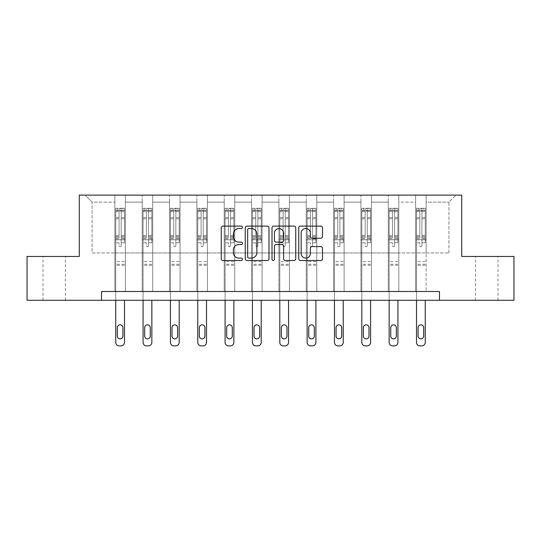 <?xml version="1.0" encoding="UTF-8"?>
<svg xmlns="http://www.w3.org/2000/svg" width="541" height="541" viewBox="0 0 541 541"><rect width="100%" height="100%" fill="white"/><g stroke="black" fill="none" stroke-linecap="round" stroke-linejoin="round"><path stroke-width="0.41" stroke-dasharray="2.71 2.03" d="M242.456 227.315A1.204 1.204 0 0 0 241.252 226.111L222.973 226.111A1.718 1.718 0 0 0 221.255 227.835L221.255 258.801A1.718 1.718 0 0 0 222.973 260.519L241.252 260.519A1.204 1.204 0 0 0 242.456 259.315A1.204 1.204 0 0 0 241.252 258.111L238.885 258.111A5.505 5.505 0 0 1 233.381 252.606L233.381 250.023A5.505 5.505 0 0 1 238.885 244.518L241.252 244.518A1.204 1.204 0 0 0 242.456 243.315A1.204 1.204 0 0 0 241.252 242.111L238.885 242.111A5.505 5.505 0 0 1 233.381 236.606L233.381 234.023A5.505 5.505 0 0 1 238.885 228.518L241.252 228.518A1.204 1.204 0 0 0 242.456 227.315M486.785 256.461L475.566 256.461L486.785 256.461M486.785 300.275L475.566 300.275L486.785 300.275M54.215 256.461L65.434 256.461L54.215 256.461M54.215 300.275L65.434 300.275L54.215 300.275M439.461 300.275L439.461 291.518L439.461 300.275L513.95 300.275L513.95 256.461L461.716 256.461L461.716 195.118L79.284 195.118L79.284 256.461L27.05 256.461L27.05 300.275L101.539 300.275L101.539 291.518L439.461 291.518L101.539 291.518L439.461 291.518L439.461 300.275L101.539 300.275L101.539 291.518L101.539 300.275M415.623 195.118L455.935 195.118L426.139 195.118L426.139 252.958L448.922 252.958L426.139 252.958L426.139 202.124L448.922 202.124L426.139 202.124L426.139 195.118L426.139 291.518L415.623 291.518L426.139 291.518L415.623 291.518L426.139 291.518L426.139 195.118L398.798 195.118L415.623 195.118L415.623 252.958L398.798 252.958L415.623 252.958L415.623 202.124L398.798 202.124L398.798 252.958L398.798 202.124L415.623 202.124L415.623 195.118L415.623 291.518L415.623 239.812L415.623 252.958L426.139 252.958L415.623 252.958L415.623 239.812L426.139 239.812L415.623 239.812L415.623 291.518L415.623 195.118M388.282 195.118L398.798 195.118L398.798 291.518L388.282 291.518L398.798 291.518L388.282 291.518L398.798 291.518L398.798 195.118L371.457 195.118L388.282 195.118L388.282 252.958L371.457 252.958L388.282 252.958L388.282 202.124L371.457 202.124L371.457 252.958L371.457 202.124L388.282 202.124L388.282 195.118L388.282 291.518L388.282 239.812L388.282 252.958L398.798 252.958L388.282 252.958L388.282 239.812L398.798 239.812L388.282 239.812L388.282 291.518L388.282 195.118M360.942 195.118L371.457 195.118L371.457 291.518L360.942 291.518L371.457 291.518L360.942 291.518L371.457 291.518L371.457 195.118L344.117 195.118L360.942 195.118L360.942 252.958L344.117 252.958L360.942 252.958L360.942 202.124L344.117 202.124L344.117 252.958L344.117 202.124L360.942 202.124L360.942 195.118L360.942 291.518L360.942 239.812L360.942 252.958L371.457 252.958L360.942 252.958L360.942 239.812L371.457 239.812L360.942 239.812L360.942 291.518L360.942 195.118M333.594 195.118L344.117 195.118L344.117 291.518L333.594 291.518L344.117 291.518L333.594 291.518L344.117 291.518L344.117 195.118L316.769 195.118L333.594 195.118L333.594 252.958L316.769 252.958L333.594 252.958L333.594 202.124L316.769 202.124L316.769 252.958L316.769 202.124L333.594 202.124L333.594 195.118L333.594 291.518L333.594 239.812L333.594 252.958L344.117 252.958L333.594 252.958L333.594 239.812L344.117 239.812L333.594 239.812L333.594 291.518L333.594 195.118M306.253 195.118L316.769 195.118L316.769 291.518L306.253 291.518L316.769 291.518L306.253 291.518L316.769 291.518L316.769 195.118L289.428 195.118L306.253 195.118L306.253 252.958L289.428 252.958L306.253 252.958L306.253 202.124L289.428 202.124L289.428 252.958L289.428 202.124L306.253 202.124L306.253 195.118L306.253 291.518L306.253 239.812L306.253 252.958L316.769 252.958L306.253 252.958L306.253 239.812L316.769 239.812L306.253 239.812L306.253 291.518L306.253 195.118M278.913 195.118L289.428 195.118L289.428 291.518L278.913 291.518L289.428 291.518L278.913 291.518L289.428 291.518L289.428 195.118L262.087 195.118L278.913 195.118L278.913 252.958L262.087 252.958L278.913 252.958L278.913 202.124L262.087 202.124L262.087 252.958L262.087 202.124L278.913 202.124L278.913 195.118L278.913 291.518L278.913 239.812L278.913 252.958L289.428 252.958L278.913 252.958L278.913 239.812L289.428 239.812L278.913 239.812L278.913 291.518L278.913 195.118M251.572 195.118L262.087 195.118L262.087 291.518L251.572 291.518L262.087 291.518L251.572 291.518L262.087 291.518L262.087 195.118L234.747 195.118L251.572 195.118L251.572 252.958L234.747 252.958L251.572 252.958L251.572 202.124L234.747 202.124L234.747 252.958L234.747 202.124L251.572 202.124L251.572 195.118L251.572 291.518L251.572 239.812L251.572 252.958L262.087 252.958L251.572 252.958L251.572 239.812L262.087 239.812L251.572 239.812L251.572 291.518L251.572 195.118M224.231 195.118L234.747 195.118L234.747 291.518L224.231 291.518L234.747 291.518L224.231 291.518L234.747 291.518L234.747 195.118L207.406 195.118L224.231 195.118L224.231 252.958L207.406 252.958L224.231 252.958L224.231 202.124L207.406 202.124L207.406 252.958L207.406 202.124L224.231 202.124L224.231 195.118L224.231 291.518L224.231 239.812L224.231 252.958L234.747 252.958L224.231 252.958L224.231 239.812L234.747 239.812L224.231 239.812L224.231 291.518L224.231 195.118M196.883 195.118L207.406 195.118L207.406 291.518L196.883 291.518L207.406 291.518L196.883 291.518L207.406 291.518L207.406 195.118L180.058 195.118L196.883 195.118L196.883 252.958L180.058 252.958L196.883 252.958L196.883 202.124L180.058 202.124L180.058 252.958L180.058 202.124L196.883 202.124L196.883 195.118L196.883 291.518L196.883 239.812L196.883 252.958L207.406 252.958L196.883 252.958L196.883 239.812L207.406 239.812L196.883 239.812L196.883 291.518L196.883 195.118M169.543 195.118L180.058 195.118L180.058 291.518L169.543 291.518L180.058 291.518L169.543 291.518L180.058 291.518L180.058 195.118L152.718 195.118L169.543 195.118L169.543 252.958L152.718 252.958L169.543 252.958L169.543 202.124L152.718 202.124L152.718 252.958L152.718 202.124L169.543 202.124L169.543 195.118L169.543 291.518L169.543 239.812L169.543 252.958L180.058 252.958L169.543 252.958L169.543 239.812L180.058 239.812L169.543 239.812L169.543 291.518L169.543 195.118M142.202 195.118L152.718 195.118L152.718 291.518L142.202 291.518L152.718 291.518L142.202 291.518L152.718 291.518L152.718 195.118L125.377 195.118L142.202 195.118L142.202 252.958L125.377 252.958L142.202 252.958L142.202 202.124L125.377 202.124L125.377 252.958L125.377 202.124L142.202 202.124L142.202 195.118L142.202 291.518L142.202 239.812L142.202 252.958L152.718 252.958L142.202 252.958L142.202 239.812L152.718 239.812L142.202 239.812L142.202 291.518L142.202 195.118M114.861 195.118L125.377 195.118L125.377 291.518L114.861 291.518L125.377 291.518L114.861 291.518L125.377 291.518L125.377 195.118L85.065 195.118L114.861 195.118L114.861 252.958L92.078 252.958L92.078 202.124L114.861 202.124L92.078 202.124L85.065 195.118L92.078 202.124L92.078 252.958L114.861 252.958L114.861 195.118L114.861 291.518L114.861 195.118M448.922 252.958L448.922 202.124L455.935 195.118L448.922 202.124L448.922 252.958M114.861 252.958L125.377 252.958L125.377 239.812L125.377 291.518L125.377 239.812L125.377 252.958L114.861 252.958L114.861 239.812L125.377 239.812L114.861 239.812L114.861 291.518L114.861 252.958M114.861 239.812L125.377 239.812L114.861 239.812M142.202 239.812L152.718 239.812L142.202 239.812M169.543 239.812L180.058 239.812L169.543 239.812M196.883 239.812L207.406 239.812L196.883 239.812M224.231 239.812L234.747 239.812L224.231 239.812M251.572 239.812L262.087 239.812L251.572 239.812M278.913 239.812L289.428 239.812L278.913 239.812M306.253 239.812L316.769 239.812L306.253 239.812M333.594 239.812L344.117 239.812L333.594 239.812M360.942 239.812L371.457 239.812L360.942 239.812M388.282 239.812L398.798 239.812L388.282 239.812M415.623 239.812L426.139 239.812L415.623 239.812M268.992 258.801L268.992 227.835A1.718 1.718 0 0 0 267.274 226.111L246.973 226.111A1.718 1.718 0 0 0 245.256 227.835L245.256 258.801A1.718 1.718 0 0 0 246.973 260.519L267.274 260.519A1.718 1.718 0 0 0 268.992 258.801M248.867 228.518A1.204 1.204 0 0 0 247.663 229.722L247.663 256.907A1.204 1.204 0 0 0 248.867 258.111L251.362 258.111A5.505 5.505 0 0 0 256.867 252.606L256.867 234.023A5.505 5.505 0 0 0 251.362 228.518L248.867 228.518M273.726 226.111L294.027 226.111A1.718 1.718 0 0 1 295.744 227.835L295.744 258.801A1.718 1.718 0 0 1 294.027 260.519L285.337 260.519A1.718 1.718 0 0 1 283.619 258.801L283.619 246.243A1.718 1.718 0 0 0 281.895 244.518L276.133 244.518A1.718 1.718 0 0 0 274.415 246.243L274.415 259.315A1.204 1.204 0 0 1 273.212 260.519A1.204 1.204 0 0 1 272.008 259.315L272.008 227.835A1.718 1.718 0 0 1 273.726 226.111M283.619 233.212A4.605 4.605 0 0 0 279.014 228.606A4.605 4.605 0 0 0 274.415 233.212L274.415 240.393A1.718 1.718 0 0 0 276.133 242.111L281.895 242.111A1.718 1.718 0 0 0 283.619 240.393L283.619 233.212M312.089 238.243L320.779 238.243A1.718 1.718 0 0 0 322.497 236.518L322.497 227.835A1.718 1.718 0 0 0 320.779 226.111L300.478 226.111A1.718 1.718 0 0 0 298.76 227.835L298.76 258.801A1.718 1.718 0 0 0 300.478 260.519L320.779 260.519A1.718 1.718 0 0 0 322.497 258.801L322.497 248.305A1.718 1.718 0 0 0 320.779 246.581L312.089 246.581A1.718 1.718 0 0 0 310.372 248.305L310.372 253.506A4.605 4.605 0 0 1 305.766 258.111A4.605 4.605 0 0 1 301.168 253.506L301.168 233.124A4.605 4.605 0 0 1 305.766 228.518A4.605 4.605 0 0 1 310.372 233.124L310.372 236.518A1.718 1.718 0 0 0 312.089 238.243M119.067 245.628A1.055 1.055 0 0 0 120.116 246.682A1.055 1.055 0 0 1 119.067 245.628L119.067 242.787L119.067 245.628M124.457 208.299L122.746 208.299L122.746 210.577L124.498 210.577L124.498 208.299L115.733 208.299L115.733 342.379A3.503 3.503 0 0 0 119.243 345.882L120.995 345.882A3.503 3.503 0 0 0 124.498 342.379L124.498 300.275M115.733 208.299L115.733 300.275M124.498 210.577L124.498 242.787L121.17 242.787L121.17 245.628A1.055 1.055 0 0 1 120.116 246.682A1.055 1.055 0 0 0 121.17 245.628L121.17 235.633L124.498 235.633M124.498 208.299L124.498 242.787L121.17 242.787L121.17 208.515L119.067 208.515L119.067 237.824L115.733 237.824M122.746 208.299L115.781 208.299M122.746 210.577L117.492 210.577L117.492 208.299M115.733 210.577L124.457 210.577M115.781 210.577L117.492 210.577M115.733 235.633L119.067 235.633L119.067 211.037L121.17 211.037L121.17 235.633M117.316 336.069A2.806 2.806 0 0 0 120.116 338.876A2.806 2.806 0 0 0 122.922 336.069L122.922 327.657A2.806 2.806 0 0 0 120.116 324.85A2.806 2.806 0 0 0 117.316 327.657L117.316 336.069M119.067 235.633L119.067 237.824M124.498 265.259L115.733 265.259M119.067 211.037L119.067 208.515M121.17 211.037L121.17 208.515M146.408 245.628A1.055 1.055 0 0 0 147.463 246.682A1.055 1.055 0 0 1 146.408 245.628L146.408 242.787L146.408 245.628M151.798 208.299L150.087 208.299L150.087 210.577L151.845 210.577L151.845 208.299L143.081 208.299L143.081 342.379A3.503 3.503 0 0 0 146.584 345.882L148.335 345.882A3.503 3.503 0 0 0 151.845 342.379L151.845 300.275M143.081 208.299L143.081 300.275M151.845 210.577L151.845 242.787L148.511 242.787L148.511 245.628A1.055 1.055 0 0 1 147.463 246.682A1.055 1.055 0 0 0 148.511 245.628L148.511 235.633L151.845 235.633M151.845 208.299L151.845 242.787L148.511 242.787L148.511 208.515L146.408 208.515L146.408 237.824L143.081 237.824M150.087 208.299L143.122 208.299M150.087 210.577L144.832 210.577L144.832 208.299M143.081 210.577L151.798 210.577M143.122 210.577L144.832 210.577M143.081 235.633L146.408 235.633L146.408 211.037L148.511 211.037L148.511 235.633M144.657 336.069A2.806 2.806 0 0 0 147.463 338.876A2.806 2.806 0 0 0 150.263 336.069L150.263 327.657A2.806 2.806 0 0 0 147.463 324.85A2.806 2.806 0 0 0 144.657 327.657L144.657 336.069M146.408 235.633L146.408 237.824M151.845 265.259L143.081 265.259M146.408 211.037L146.408 208.515M148.511 211.037L148.511 208.515M173.749 245.628A1.055 1.055 0 0 0 174.804 246.682A1.055 1.055 0 0 1 173.749 245.628L173.749 242.787L173.749 245.628M179.139 208.299L177.434 208.299L177.434 210.577L179.186 210.577L179.186 208.299L170.422 208.299L170.422 342.379A3.503 3.503 0 0 0 173.925 345.882L175.676 345.882A3.503 3.503 0 0 0 179.186 342.379L179.186 300.275M170.422 208.299L170.422 300.275M179.186 210.577L179.186 242.787L175.852 242.787L175.852 245.628A1.055 1.055 0 0 1 174.804 246.682A1.055 1.055 0 0 0 175.852 245.628L175.852 235.633L179.186 235.633M179.186 208.299L179.186 242.787L175.852 242.787L175.852 208.515L173.749 208.515L173.749 237.824L170.422 237.824M177.434 208.299L170.462 208.299M177.434 210.577L172.173 210.577L172.173 208.299M170.422 210.577L179.139 210.577M170.462 210.577L172.173 210.577M170.422 235.633L173.749 235.633L173.749 211.037L175.852 211.037L175.852 235.633M171.997 336.069A2.806 2.806 0 0 0 174.804 338.876A2.806 2.806 0 0 0 177.604 336.069L177.604 327.657A2.806 2.806 0 0 0 174.804 324.85A2.806 2.806 0 0 0 171.997 327.657L171.997 336.069M173.749 235.633L173.749 237.824M179.186 265.259L170.422 265.259M173.749 211.037L173.749 208.515M175.852 211.037L175.852 208.515M201.096 245.628A1.055 1.055 0 0 0 202.145 246.682A1.055 1.055 0 0 1 201.096 245.628L201.096 242.787L201.096 245.628M206.479 208.299L204.775 208.299L204.775 210.577L206.527 210.577L206.527 208.299L197.763 208.299L197.763 342.379A3.503 3.503 0 0 0 201.266 345.882L203.024 345.882A3.503 3.503 0 0 0 206.527 342.379L206.527 300.275M197.763 208.299L197.763 300.275M206.527 210.577L206.527 242.787L203.2 242.787L203.2 245.628A1.055 1.055 0 0 1 202.145 246.682A1.055 1.055 0 0 0 203.2 245.628L203.2 235.633L206.527 235.633M206.527 208.299L206.527 242.787L203.2 242.787L203.2 208.515L201.096 208.515L201.096 237.824L197.763 237.824M204.775 208.299L197.81 208.299M204.775 210.577L199.514 210.577L199.514 208.299M197.763 210.577L206.479 210.577M197.81 210.577L199.514 210.577M197.763 235.633L201.096 235.633L201.096 211.037L203.2 211.037L203.2 235.633M199.338 336.069A2.806 2.806 0 0 0 202.145 338.876A2.806 2.806 0 0 0 204.951 336.069L204.951 327.657A2.806 2.806 0 0 0 202.145 324.85A2.806 2.806 0 0 0 199.338 327.657L199.338 336.069M201.096 235.633L201.096 237.824M206.527 265.259L197.763 265.259M201.096 211.037L201.096 208.515M203.2 211.037L203.2 208.515M228.437 245.628A1.055 1.055 0 0 0 229.485 246.682A1.055 1.055 0 0 1 228.437 245.628L228.437 242.787L228.437 245.628M233.827 208.299L232.116 208.299L232.116 210.577L233.868 210.577L233.868 208.299L225.103 208.299L225.103 342.379A3.503 3.503 0 0 0 228.613 345.882L230.365 345.882A3.503 3.503 0 0 0 233.868 342.379L233.868 300.275M225.103 208.299L225.103 300.275M233.868 210.577L233.868 242.787L230.54 242.787L230.54 245.628A1.055 1.055 0 0 1 229.485 246.682A1.055 1.055 0 0 0 230.54 245.628L230.54 235.633L233.868 235.633M233.868 208.299L233.868 242.787L230.54 242.787L230.54 208.515L228.437 208.515L228.437 237.824L225.103 237.824M232.116 208.299L225.151 208.299M232.116 210.577L226.855 210.577L226.855 208.299M225.103 210.577L233.827 210.577M225.151 210.577L226.855 210.577M225.103 235.633L228.437 235.633L228.437 211.037L230.54 211.037L230.54 235.633M226.686 336.069A2.806 2.806 0 0 0 229.485 338.876A2.806 2.806 0 0 0 232.292 336.069L232.292 327.657A2.806 2.806 0 0 0 229.485 324.85A2.806 2.806 0 0 0 226.686 327.657L226.686 336.069M228.437 235.633L228.437 237.824M233.868 265.259L225.103 265.259M228.437 211.037L228.437 208.515M230.54 211.037L230.54 208.515M255.778 245.628A1.055 1.055 0 0 0 256.826 246.682A1.055 1.055 0 0 1 255.778 245.628L255.778 242.787L255.778 245.628M261.168 208.299L259.457 208.299L259.457 210.577L261.208 210.577L261.208 208.299L252.444 208.299L252.444 342.379A3.503 3.503 0 0 0 255.954 345.882L257.705 345.882A3.503 3.503 0 0 0 261.208 342.379L261.208 300.275M252.444 208.299L252.444 300.275M261.208 210.577L261.208 242.787L257.881 242.787L257.881 245.628A1.055 1.055 0 0 1 256.826 246.682A1.055 1.055 0 0 0 257.881 245.628L257.881 235.633L261.208 235.633M261.208 208.299L261.208 242.787L257.881 242.787L257.881 208.515L255.778 208.515L255.778 237.824L252.444 237.824M259.457 208.299L252.491 208.299M259.457 210.577L254.202 210.577L254.202 208.299M252.444 210.577L261.168 210.577M252.491 210.577L254.202 210.577M252.444 235.633L255.778 235.633L255.778 211.037L257.881 211.037L257.881 235.633M254.027 336.069A2.806 2.806 0 0 0 256.826 338.876A2.806 2.806 0 0 0 259.633 336.069L259.633 327.657A2.806 2.806 0 0 0 256.826 324.85A2.806 2.806 0 0 0 254.027 327.657L254.027 336.069M255.778 235.633L255.778 237.824M261.208 265.259L252.444 265.259M255.778 211.037L255.778 208.515M257.881 211.037L257.881 208.515M283.119 245.628A1.055 1.055 0 0 0 284.174 246.682A1.055 1.055 0 0 1 283.119 245.628L283.119 242.787L283.119 245.628M288.509 208.299L286.798 208.299L286.798 210.577L288.556 210.577L288.556 208.299L279.792 208.299L279.792 342.379A3.503 3.503 0 0 0 283.295 345.882L285.046 345.882A3.503 3.503 0 0 0 288.556 342.379L288.556 300.275M279.792 208.299L279.792 300.275M288.556 210.577L288.556 242.787L285.222 242.787L285.222 245.628A1.055 1.055 0 0 1 284.174 246.682A1.055 1.055 0 0 0 285.222 245.628L285.222 235.633L288.556 235.633M288.556 208.299L288.556 242.787L285.222 242.787L285.222 208.515L283.119 208.515L283.119 237.824L279.792 237.824M286.798 208.299L279.832 208.299M286.798 210.577L281.543 210.577L281.543 208.299M279.792 210.577L288.509 210.577M279.832 210.577L281.543 210.577M279.792 235.633L283.119 235.633L283.119 211.037L285.222 211.037L285.222 235.633M281.367 336.069A2.806 2.806 0 0 0 284.174 338.876A2.806 2.806 0 0 0 286.973 336.069L286.973 327.657A2.806 2.806 0 0 0 284.174 324.85A2.806 2.806 0 0 0 281.367 327.657L281.367 336.069M283.119 235.633L283.119 237.824M288.556 265.259L279.792 265.259M283.119 211.037L283.119 208.515M285.222 211.037L285.222 208.515M310.46 245.628A1.055 1.055 0 0 0 311.515 246.682A1.055 1.055 0 0 1 310.46 245.628L310.46 242.787L310.46 245.628M315.849 208.299L314.145 208.299L314.145 210.577L315.897 210.577L315.897 208.299L307.132 208.299L307.132 342.379A3.503 3.503 0 0 0 310.635 345.882L312.387 345.882A3.503 3.503 0 0 0 315.897 342.379L315.897 300.275M307.132 208.299L307.132 300.275M315.897 210.577L315.897 242.787L312.563 242.787L312.563 245.628A1.055 1.055 0 0 1 311.515 246.682A1.055 1.055 0 0 0 312.563 245.628L312.563 235.633L315.897 235.633M315.897 208.299L315.897 242.787L312.563 242.787L312.563 208.515L310.46 208.515L310.46 237.824L307.132 237.824M314.145 208.299L307.173 208.299M314.145 210.577L308.884 210.577L308.884 208.299M307.132 210.577L315.849 210.577M307.173 210.577L308.884 210.577M307.132 235.633L310.46 235.633L310.46 211.037L312.563 211.037L312.563 235.633M308.708 336.069A2.806 2.806 0 0 0 311.515 338.876A2.806 2.806 0 0 0 314.314 336.069L314.314 327.657A2.806 2.806 0 0 0 311.515 324.85A2.806 2.806 0 0 0 308.708 327.657L308.708 336.069M310.46 235.633L310.46 237.824M315.897 265.259L307.132 265.259M310.46 211.037L310.46 208.515M312.563 211.037L312.563 208.515M337.8 245.628A1.055 1.055 0 0 0 338.855 246.682A1.055 1.055 0 0 1 337.8 245.628L337.8 242.787L337.8 245.628M343.19 208.299L341.486 208.299L341.486 210.577L343.237 210.577L343.237 208.299L334.473 208.299L334.473 342.379A3.503 3.503 0 0 0 337.976 345.882L339.734 345.882A3.503 3.503 0 0 0 343.237 342.379L343.237 300.275M334.473 208.299L334.473 300.275M343.237 210.577L343.237 242.787L339.904 242.787L339.904 245.628A1.055 1.055 0 0 1 338.855 246.682A1.055 1.055 0 0 0 339.904 245.628L339.904 235.633L343.237 235.633M343.237 208.299L343.237 242.787L339.904 242.787L339.904 208.515L337.8 208.515L337.8 237.824L334.473 237.824M341.486 208.299L334.521 208.299M341.486 210.577L336.225 210.577L336.225 208.299M334.473 210.577L343.19 210.577M334.521 210.577L336.225 210.577M334.473 235.633L337.8 235.633L337.8 211.037L339.904 211.037L339.904 235.633M336.049 336.069A2.806 2.806 0 0 0 338.855 338.876A2.806 2.806 0 0 0 341.662 336.069L341.662 327.657A2.806 2.806 0 0 0 338.855 324.85A2.806 2.806 0 0 0 336.049 327.657L336.049 336.069M337.8 235.633L337.8 237.824M343.237 265.259L334.473 265.259M337.8 211.037L337.8 208.515M339.904 211.037L339.904 208.515M365.148 245.628A1.055 1.055 0 0 0 366.196 246.682A1.055 1.055 0 0 1 365.148 245.628L365.148 242.787L365.148 245.628M370.538 208.299L368.827 208.299L368.827 210.577L370.578 210.577L370.578 208.299L361.814 208.299L361.814 342.379A3.503 3.503 0 0 0 365.324 345.882L367.075 345.882A3.503 3.503 0 0 0 370.578 342.379L370.578 300.275M361.814 208.299L361.814 300.275M370.578 210.577L370.578 242.787L367.251 242.787L367.251 245.628A1.055 1.055 0 0 1 366.196 246.682A1.055 1.055 0 0 0 367.251 245.628L367.251 235.633L370.578 235.633M370.578 208.299L370.578 242.787L367.251 242.787L367.251 208.515L365.148 208.515L365.148 237.824L361.814 237.824M368.827 208.299L361.861 208.299M368.827 210.577L363.566 210.577L363.566 208.299M361.814 210.577L370.538 210.577M361.861 210.577L363.566 210.577M361.814 235.633L365.148 235.633L365.148 211.037L367.251 211.037L367.251 235.633M363.396 336.069A2.806 2.806 0 0 0 366.196 338.876A2.806 2.806 0 0 0 369.003 336.069L369.003 327.657A2.806 2.806 0 0 0 366.196 324.85A2.806 2.806 0 0 0 363.396 327.657L363.396 336.069M365.148 235.633L365.148 237.824M370.578 265.259L361.814 265.259M365.148 211.037L365.148 208.515M367.251 211.037L367.251 208.515M392.489 245.628A1.055 1.055 0 0 0 393.537 246.682A1.055 1.055 0 0 1 392.489 245.628L392.489 242.787L392.489 245.628M397.878 208.299L396.168 208.299L396.168 210.577L397.919 210.577L397.919 208.299L389.155 208.299L389.155 342.379A3.503 3.503 0 0 0 392.665 345.882L394.416 345.882A3.503 3.503 0 0 0 397.919 342.379L397.919 300.275M389.155 208.299L389.155 300.275M397.919 210.577L397.919 242.787L394.592 242.787L394.592 245.628A1.055 1.055 0 0 1 393.537 246.682A1.055 1.055 0 0 0 394.592 245.628L394.592 235.633L397.919 235.633M397.919 208.299L397.919 242.787L394.592 242.787L394.592 208.515L392.489 208.515L392.489 237.824L389.155 237.824M396.168 208.299L389.202 208.299M396.168 210.577L390.913 210.577L390.913 208.299M389.155 210.577L397.878 210.577M389.202 210.577L390.913 210.577M389.155 235.633L392.489 235.633L392.489 211.037L394.592 211.037L394.592 235.633M390.737 336.069A2.806 2.806 0 0 0 393.537 338.876A2.806 2.806 0 0 0 396.343 336.069L396.343 327.657A2.806 2.806 0 0 0 393.537 324.85A2.806 2.806 0 0 0 390.737 327.657L390.737 336.069M392.489 235.633L392.489 237.824M397.919 265.259L389.155 265.259M392.489 211.037L392.489 208.515M394.592 211.037L394.592 208.515M419.83 245.628A1.055 1.055 0 0 0 420.884 246.682A1.055 1.055 0 0 1 419.83 245.628L419.83 242.787L419.83 245.628M425.219 208.299L423.508 208.299L423.508 210.577L425.267 210.577L425.267 208.299L416.502 208.299L416.502 342.379A3.503 3.503 0 0 0 420.005 345.882L421.757 345.882A3.503 3.503 0 0 0 425.267 342.379L425.267 300.275M416.502 208.299L416.502 300.275M425.267 210.577L425.267 242.787L421.933 242.787L421.933 245.628A1.055 1.055 0 0 1 420.884 246.682A1.055 1.055 0 0 0 421.933 245.628L421.933 235.633L425.267 235.633M425.267 208.299L425.267 242.787L421.933 242.787L421.933 208.515L419.83 208.515L419.83 237.824L416.502 237.824M423.508 208.299L416.543 208.299M423.508 210.577L418.254 210.577L418.254 208.299M416.502 210.577L425.219 210.577M416.543 210.577L418.254 210.577M416.502 235.633L419.83 235.633L419.83 211.037L421.933 211.037L421.933 235.633M418.078 336.069A2.806 2.806 0 0 0 420.884 338.876A2.806 2.806 0 0 0 423.684 336.069L423.684 327.657A2.806 2.806 0 0 0 420.884 324.85A2.806 2.806 0 0 0 418.078 327.657L418.078 336.069M419.83 235.633L419.83 237.824M425.267 265.259L416.502 265.259M419.83 211.037L419.83 208.515M421.933 211.037L421.933 208.515M119.067 217.556L115.733 217.556M115.733 218.807L119.067 218.807M119.067 242.787L115.733 242.787L119.067 242.787M124.498 261.58L115.733 261.58M119.067 238.818L115.733 238.818M124.498 238.818L121.17 238.818M115.733 236.627L119.067 236.627M121.17 236.627L124.498 236.627M124.498 237.824L121.17 237.824M124.498 217.556L121.17 217.556M121.17 218.807L124.498 218.807M119.067 210.395L115.733 210.395M115.733 211.646L119.067 211.646M124.498 210.395L121.17 210.395M121.17 211.646L124.498 211.646M124.498 264.272L115.733 264.272M146.408 217.556L143.081 217.556M143.081 218.807L146.408 218.807M146.408 242.787L143.081 242.787L146.408 242.787M151.845 261.58L143.081 261.58M146.408 238.818L143.081 238.818M151.845 238.818L148.511 238.818M143.081 236.627L146.408 236.627M148.511 236.627L151.845 236.627M151.845 237.824L148.511 237.824M151.845 217.556L148.511 217.556M148.511 218.807L151.845 218.807M146.408 210.395L143.081 210.395M143.081 211.646L146.408 211.646M151.845 210.395L148.511 210.395M148.511 211.646L151.845 211.646M151.845 264.272L143.081 264.272M173.749 217.556L170.422 217.556M170.422 218.807L173.749 218.807M173.749 242.787L170.422 242.787L173.749 242.787M179.186 261.58L170.422 261.58M173.749 238.818L170.422 238.818M179.186 238.818L175.852 238.818M170.422 236.627L173.749 236.627M175.852 236.627L179.186 236.627M179.186 237.824L175.852 237.824M179.186 217.556L175.852 217.556M175.852 218.807L179.186 218.807M173.749 210.395L170.422 210.395M170.422 211.646L173.749 211.646M179.186 210.395L175.852 210.395M175.852 211.646L179.186 211.646M179.186 264.272L170.422 264.272M201.096 217.556L197.763 217.556M197.763 218.807L201.096 218.807M201.096 242.787L197.763 242.787L201.096 242.787M206.527 261.58L197.763 261.58M201.096 238.818L197.763 238.818M206.527 238.818L203.2 238.818M197.763 236.627L201.096 236.627M203.2 236.627L206.527 236.627M206.527 237.824L203.2 237.824M206.527 217.556L203.2 217.556M203.2 218.807L206.527 218.807M201.096 210.395L197.763 210.395M197.763 211.646L201.096 211.646M206.527 210.395L203.2 210.395M203.2 211.646L206.527 211.646M206.527 264.272L197.763 264.272M228.437 217.556L225.103 217.556M225.103 218.807L228.437 218.807M228.437 242.787L225.103 242.787L228.437 242.787M233.868 261.58L225.103 261.58M228.437 238.818L225.103 238.818M233.868 238.818L230.54 238.818M225.103 236.627L228.437 236.627M230.54 236.627L233.868 236.627M233.868 237.824L230.54 237.824M233.868 217.556L230.54 217.556M230.54 218.807L233.868 218.807M228.437 210.395L225.103 210.395M225.103 211.646L228.437 211.646M233.868 210.395L230.54 210.395M230.54 211.646L233.868 211.646M233.868 264.272L225.103 264.272M255.778 217.556L252.444 217.556M252.444 218.807L255.778 218.807M255.778 242.787L252.444 242.787L255.778 242.787M261.208 261.58L252.444 261.58M255.778 238.818L252.444 238.818M261.208 238.818L257.881 238.818M252.444 236.627L255.778 236.627M257.881 236.627L261.208 236.627M261.208 237.824L257.881 237.824M261.208 217.556L257.881 217.556M257.881 218.807L261.208 218.807M255.778 210.395L252.444 210.395M252.444 211.646L255.778 211.646M261.208 210.395L257.881 210.395M257.881 211.646L261.208 211.646M261.208 264.272L252.444 264.272M283.119 217.556L279.792 217.556M279.792 218.807L283.119 218.807M283.119 242.787L279.792 242.787L283.119 242.787M288.556 261.58L279.792 261.58M283.119 238.818L279.792 238.818M288.556 238.818L285.222 238.818M279.792 236.627L283.119 236.627M285.222 236.627L288.556 236.627M288.556 237.824L285.222 237.824M288.556 217.556L285.222 217.556M285.222 218.807L288.556 218.807M283.119 210.395L279.792 210.395M279.792 211.646L283.119 211.646M288.556 210.395L285.222 210.395M285.222 211.646L288.556 211.646M288.556 264.272L279.792 264.272M310.46 217.556L307.132 217.556M307.132 218.807L310.46 218.807M310.46 242.787L307.132 242.787L310.46 242.787M315.897 261.58L307.132 261.58M310.46 238.818L307.132 238.818M315.897 238.818L312.563 238.818M307.132 236.627L310.46 236.627M312.563 236.627L315.897 236.627M315.897 237.824L312.563 237.824M315.897 217.556L312.563 217.556M312.563 218.807L315.897 218.807M310.46 210.395L307.132 210.395M307.132 211.646L310.46 211.646M315.897 210.395L312.563 210.395M312.563 211.646L315.897 211.646M315.897 264.272L307.132 264.272M337.8 217.556L334.473 217.556M334.473 218.807L337.8 218.807M337.8 242.787L334.473 242.787L337.8 242.787M343.237 261.58L334.473 261.58M337.8 238.818L334.473 238.818M343.237 238.818L339.904 238.818M334.473 236.627L337.8 236.627M339.904 236.627L343.237 236.627M343.237 237.824L339.904 237.824M343.237 217.556L339.904 217.556M339.904 218.807L343.237 218.807M337.8 210.395L334.473 210.395M334.473 211.646L337.8 211.646M343.237 210.395L339.904 210.395M339.904 211.646L343.237 211.646M343.237 264.272L334.473 264.272M365.148 217.556L361.814 217.556M361.814 218.807L365.148 218.807M365.148 242.787L361.814 242.787L365.148 242.787M370.578 261.58L361.814 261.58M365.148 238.818L361.814 238.818M370.578 238.818L367.251 238.818M361.814 236.627L365.148 236.627M367.251 236.627L370.578 236.627M370.578 237.824L367.251 237.824M370.578 217.556L367.251 217.556M367.251 218.807L370.578 218.807M365.148 210.395L361.814 210.395M361.814 211.646L365.148 211.646M370.578 210.395L367.251 210.395M367.251 211.646L370.578 211.646M370.578 264.272L361.814 264.272M392.489 217.556L389.155 217.556M389.155 218.807L392.489 218.807M392.489 242.787L389.155 242.787L392.489 242.787M397.919 261.58L389.155 261.58M392.489 238.818L389.155 238.818M397.919 238.818L394.592 238.818M389.155 236.627L392.489 236.627M394.592 236.627L397.919 236.627M397.919 237.824L394.592 237.824M397.919 217.556L394.592 217.556M394.592 218.807L397.919 218.807M392.489 210.395L389.155 210.395M389.155 211.646L392.489 211.646M397.919 210.395L394.592 210.395M394.592 211.646L397.919 211.646M397.919 264.272L389.155 264.272M419.83 217.556L416.502 217.556M416.502 218.807L419.83 218.807M419.83 242.787L416.502 242.787L419.83 242.787M425.267 261.58L416.502 261.58M419.83 238.818L416.502 238.818M425.267 238.818L421.933 238.818M416.502 236.627L419.83 236.627M421.933 236.627L425.267 236.627M425.267 237.824L421.933 237.824M425.267 217.556L421.933 217.556M421.933 218.807L425.267 218.807M419.83 210.395L416.502 210.395M416.502 211.646L419.83 211.646M425.267 210.395L421.933 210.395M421.933 211.646L425.267 211.646M425.267 264.272L416.502 264.272M475.566 300.275L475.566 256.461M43.003 300.275L43.003 256.461M65.434 300.275L65.434 256.461M497.997 300.275L497.997 256.461"/><path stroke-width="0.81" d="M242.456 227.315A1.204 1.204 0 0 0 241.252 226.111L222.973 226.111A1.718 1.718 0 0 0 221.255 227.835L221.255 258.801A1.718 1.718 0 0 0 222.973 260.519L241.252 260.519A1.204 1.204 0 0 0 242.456 259.315A1.204 1.204 0 0 0 241.252 258.111L238.885 258.111A5.505 5.505 0 0 1 233.381 252.606L233.381 250.023A5.505 5.505 0 0 1 238.885 244.518L241.252 244.518A1.204 1.204 0 0 0 242.456 243.315A1.204 1.204 0 0 0 241.252 242.111L238.885 242.111A5.505 5.505 0 0 1 233.381 236.606L233.381 234.023A5.505 5.505 0 0 1 238.885 228.518L241.252 228.518A1.204 1.204 0 0 0 242.456 227.315M320.779 238.243A1.718 1.718 0 0 0 322.497 236.518L322.497 227.835A1.718 1.718 0 0 0 320.779 226.111L300.478 226.111A1.718 1.718 0 0 0 298.76 227.835L298.76 258.801A1.718 1.718 0 0 0 300.478 260.519L320.779 260.519A1.718 1.718 0 0 0 322.497 258.801L322.497 248.305A1.718 1.718 0 0 0 320.779 246.581L312.089 246.581A1.718 1.718 0 0 0 310.372 248.305L310.372 253.506A4.605 4.605 0 0 1 305.766 258.111A4.605 4.605 0 0 1 301.168 253.506L301.168 233.124A4.605 4.605 0 0 1 305.766 228.518A4.605 4.605 0 0 1 310.372 233.124L310.372 236.518A1.718 1.718 0 0 0 312.089 238.243L320.779 238.243M101.539 300.275L27.05 300.275L27.05 256.461L79.284 256.461L79.284 195.118L461.716 195.118L461.716 256.461L513.95 256.461L513.95 300.275L439.461 300.275L439.461 291.518L101.539 291.518L101.539 300.275L439.461 300.275M268.992 227.835A1.718 1.718 0 0 0 267.274 226.111L246.973 226.111A1.718 1.718 0 0 0 245.256 227.835L245.256 258.801A1.718 1.718 0 0 0 246.973 260.519L267.274 260.519A1.718 1.718 0 0 0 268.992 258.801L268.992 227.835M273.726 226.111L294.027 226.111A1.718 1.718 0 0 1 295.744 227.835L295.744 258.801A1.718 1.718 0 0 1 294.027 260.519L285.337 260.519A1.718 1.718 0 0 1 283.619 258.801L283.619 246.243A1.718 1.718 0 0 0 281.895 244.518L276.133 244.518A1.718 1.718 0 0 0 274.415 246.243L274.415 259.315A1.204 1.204 0 0 1 273.212 260.519A1.204 1.204 0 0 1 272.008 259.315L272.008 227.835A1.718 1.718 0 0 1 273.726 226.111M248.867 228.518A1.204 1.204 0 0 0 247.663 229.722L247.663 256.907A1.204 1.204 0 0 0 248.867 258.111L251.362 258.111A5.505 5.505 0 0 0 256.867 252.606L256.867 234.023A5.505 5.505 0 0 0 251.362 228.518L248.867 228.518M283.619 233.212A4.605 4.605 0 0 0 279.014 228.606A4.605 4.605 0 0 0 274.415 233.212L274.415 240.393A1.718 1.718 0 0 0 276.133 242.111L281.895 242.111A1.718 1.718 0 0 0 283.619 240.393L283.619 233.212M124.498 300.275L124.498 342.379A3.503 3.503 0 0 1 120.995 345.882L119.243 345.882A3.503 3.503 0 0 1 115.733 342.379L115.733 300.275M122.922 336.069L122.922 327.657A2.806 2.806 0 0 0 120.116 324.85A2.806 2.806 0 0 0 117.316 327.657L117.316 336.069A2.806 2.806 0 0 0 120.116 338.876A2.806 2.806 0 0 0 122.922 336.069M151.845 300.275L151.845 342.379A3.503 3.503 0 0 1 148.335 345.882L146.584 345.882A3.503 3.503 0 0 1 143.081 342.379L143.081 300.275M150.263 336.069L150.263 327.657A2.806 2.806 0 0 0 147.463 324.85A2.806 2.806 0 0 0 144.657 327.657L144.657 336.069A2.806 2.806 0 0 0 147.463 338.876A2.806 2.806 0 0 0 150.263 336.069M179.186 300.275L179.186 342.379A3.503 3.503 0 0 1 175.676 345.882L173.925 345.882A3.503 3.503 0 0 1 170.422 342.379L170.422 300.275M177.604 336.069L177.604 327.657A2.806 2.806 0 0 0 174.804 324.85A2.806 2.806 0 0 0 171.997 327.657L171.997 336.069A2.806 2.806 0 0 0 174.804 338.876A2.806 2.806 0 0 0 177.604 336.069M206.527 300.275L206.527 342.379A3.503 3.503 0 0 1 203.024 345.882L201.266 345.882A3.503 3.503 0 0 1 197.763 342.379L197.763 300.275M204.951 336.069L204.951 327.657A2.806 2.806 0 0 0 202.145 324.85A2.806 2.806 0 0 0 199.338 327.657L199.338 336.069A2.806 2.806 0 0 0 202.145 338.876A2.806 2.806 0 0 0 204.951 336.069M233.868 300.275L233.868 342.379A3.503 3.503 0 0 1 230.365 345.882L228.613 345.882A3.503 3.503 0 0 1 225.103 342.379L225.103 300.275M232.292 336.069L232.292 327.657A2.806 2.806 0 0 0 229.485 324.85A2.806 2.806 0 0 0 226.686 327.657L226.686 336.069A2.806 2.806 0 0 0 229.485 338.876A2.806 2.806 0 0 0 232.292 336.069M261.208 300.275L261.208 342.379A3.503 3.503 0 0 1 257.705 345.882L255.954 345.882A3.503 3.503 0 0 1 252.444 342.379L252.444 300.275M259.633 336.069L259.633 327.657A2.806 2.806 0 0 0 256.826 324.85A2.806 2.806 0 0 0 254.027 327.657L254.027 336.069A2.806 2.806 0 0 0 256.826 338.876A2.806 2.806 0 0 0 259.633 336.069M288.556 300.275L288.556 342.379A3.503 3.503 0 0 1 285.046 345.882L283.295 345.882A3.503 3.503 0 0 1 279.792 342.379L279.792 300.275M286.973 336.069L286.973 327.657A2.806 2.806 0 0 0 284.174 324.85A2.806 2.806 0 0 0 281.367 327.657L281.367 336.069A2.806 2.806 0 0 0 284.174 338.876A2.806 2.806 0 0 0 286.973 336.069M315.897 300.275L315.897 342.379A3.503 3.503 0 0 1 312.387 345.882L310.635 345.882A3.503 3.503 0 0 1 307.132 342.379L307.132 300.275M314.314 336.069L314.314 327.657A2.806 2.806 0 0 0 311.515 324.85A2.806 2.806 0 0 0 308.708 327.657L308.708 336.069A2.806 2.806 0 0 0 311.515 338.876A2.806 2.806 0 0 0 314.314 336.069M343.237 300.275L343.237 342.379A3.503 3.503 0 0 1 339.734 345.882L337.976 345.882A3.503 3.503 0 0 1 334.473 342.379L334.473 300.275M341.662 336.069L341.662 327.657A2.806 2.806 0 0 0 338.855 324.85A2.806 2.806 0 0 0 336.049 327.657L336.049 336.069A2.806 2.806 0 0 0 338.855 338.876A2.806 2.806 0 0 0 341.662 336.069M370.578 300.275L370.578 342.379A3.503 3.503 0 0 1 367.075 345.882L365.324 345.882A3.503 3.503 0 0 1 361.814 342.379L361.814 300.275M369.003 336.069L369.003 327.657A2.806 2.806 0 0 0 366.196 324.85A2.806 2.806 0 0 0 363.396 327.657L363.396 336.069A2.806 2.806 0 0 0 366.196 338.876A2.806 2.806 0 0 0 369.003 336.069M397.919 300.275L397.919 342.379A3.503 3.503 0 0 1 394.416 345.882L392.665 345.882A3.503 3.503 0 0 1 389.155 342.379L389.155 300.275M396.343 336.069L396.343 327.657A2.806 2.806 0 0 0 393.537 324.85A2.806 2.806 0 0 0 390.737 327.657L390.737 336.069A2.806 2.806 0 0 0 393.537 338.876A2.806 2.806 0 0 0 396.343 336.069M425.267 300.275L425.267 342.379A3.503 3.503 0 0 1 421.757 345.882L420.005 345.882A3.503 3.503 0 0 1 416.502 342.379L416.502 300.275M423.684 336.069L423.684 327.657A2.806 2.806 0 0 0 420.884 324.85A2.806 2.806 0 0 0 418.078 327.657L418.078 336.069A2.806 2.806 0 0 0 420.884 338.876A2.806 2.806 0 0 0 423.684 336.069"/></g></svg>
